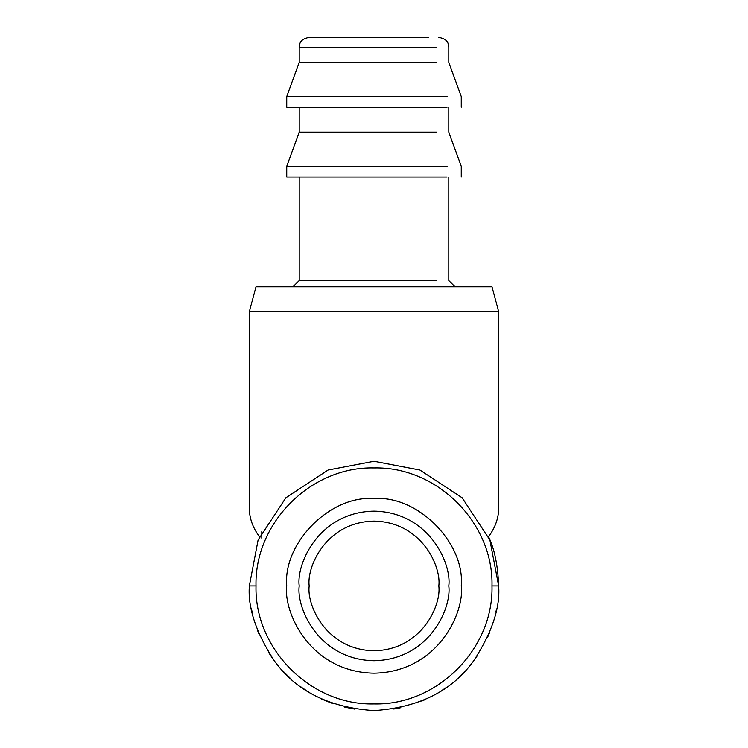 <?xml version="1.0" encoding="UTF-8"?>
<svg xmlns="http://www.w3.org/2000/svg" width="748" height="748" viewBox="0 0 748 748"><rect width="100%" height="100%" fill="white"/><g stroke="black" fill="none" stroke-linecap="round" stroke-linejoin="round"><path stroke-width="1.12" d="M259.453 536.718L258.827 535.858C252.525 527.031 249.364 517.85 249.336 508.313L249.336 311.626L498.664 311.626L491.997 286.736L455.036 286.736L448.8 280.5L448.8 177.024M261.8 538.186L261.8 531.594M498.664 311.626L498.664 508.313C498.626 518.177 495.251 527.649 488.547 536.718C494.484 548.873 497.859 565.273 498.664 585.936L489.912 540.047L462.152 497.785L419.89 470.015L374 461.264L328.11 470.015L285.848 497.785L258.088 540.047L249.336 585.936C247.672 607.6 255.984 632.537 274.264 660.736C295.918 690.993 329.157 707.608 374 710.6C418.843 707.608 452.082 690.993 473.736 660.736C492.016 632.537 500.328 607.6 498.664 585.936L491.997 585.936C493.624 522.88 437.056 466.313 374 467.939C310.944 466.313 254.376 522.88 256.003 585.936C254.376 648.984 310.944 705.56 374 703.933C437.056 705.56 493.624 648.984 491.997 585.936M258.827 633.64L257.649 630.704M252.216 612.593L251.328 608.124M290.168 678.202L282.725 670.844M272.683 658.567L268.223 651.919M308.84 692.218L300.453 686.599M332.215 703.391L321.715 699.109M354.524 709.067L344.753 707.122M368.502 710.478L379.395 710.478M441.834 286.736L256.003 286.736L249.336 311.626M393.785 709.02L400.863 707.673M464.293 671.891L459.824 676.351M446.21 687.562L440.105 691.629M425.444 699.492L421.704 701.11M477.654 655.192L476.139 657.417M489.921 631.808L487.565 637.361M496.522 608.975L495.971 611.705M256.003 286.736L491.997 286.736M299.2 177.024L299.2 280.5L436.617 280.5M299.2 107.216L299.2 132.144L286.736 166.402L286.736 177.024L447.061 177.024M286.736 166.402L447.061 166.402M299.2 132.144L436.617 132.144M436.617 47.376L299.2 47.376L299.2 62.336L286.736 96.585L286.736 107.216L447.061 107.216M286.736 96.585L447.061 96.585M299.2 62.336L436.617 62.336M461.264 585.936C465.172 542.758 417.178 494.765 374 498.664C330.822 494.765 282.828 542.758 286.736 585.936C283.23 611.462 309.41 672.013 374 673.2C438.59 672.013 464.77 611.462 461.264 585.936M428.267 37.4L309.176 37.4C299.237 39.335 299.714 44.244 299.2 47.376M448.8 585.936C451.811 564.057 429.361 512.156 374 511.136C318.639 512.156 296.189 564.057 299.2 585.936C296.189 607.815 318.639 659.717 374 660.736C429.361 659.717 451.811 607.815 448.8 585.936M256.003 585.936L249.336 585.936M309.176 585.936C306.568 566.975 326.016 521.992 374 521.104C421.984 521.992 441.432 566.975 438.824 585.936C441.432 604.898 421.984 649.872 374 650.76C326.016 649.872 306.568 604.898 309.176 585.936M299.2 280.5L292.964 286.736M461.264 177.024L461.264 166.402L448.8 132.144L448.8 107.216M461.264 107.216L461.264 96.585L448.8 62.336L448.8 47.376C448.286 44.244 448.763 39.335 438.824 37.4"/></g></svg>
